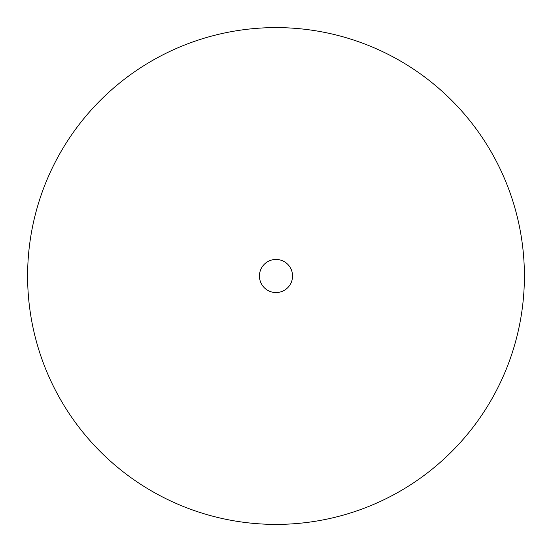 <?xml version="1.0" encoding="UTF-8"?>
<svg xmlns="http://www.w3.org/2000/svg" width="552" height="552" viewBox="0 0 552 552"><rect width="100%" height="100%" fill="white"/><g stroke="black" fill="none" stroke-linecap="round" stroke-linejoin="round"><path stroke-width="0.83" d="M292.56 276A16.56 16.56 0 0 1 276 292.56A16.56 16.56 0 0 1 259.44 276A16.56 16.56 0 0 1 276 259.44A16.56 16.56 0 0 1 292.56 276M524.4 276A248.4 248.4 0 0 1 276 524.4A248.4 248.4 0 0 1 27.6 276A248.4 248.4 0 0 1 276 27.6A248.4 248.4 0 0 1 524.4 276"/></g></svg>
